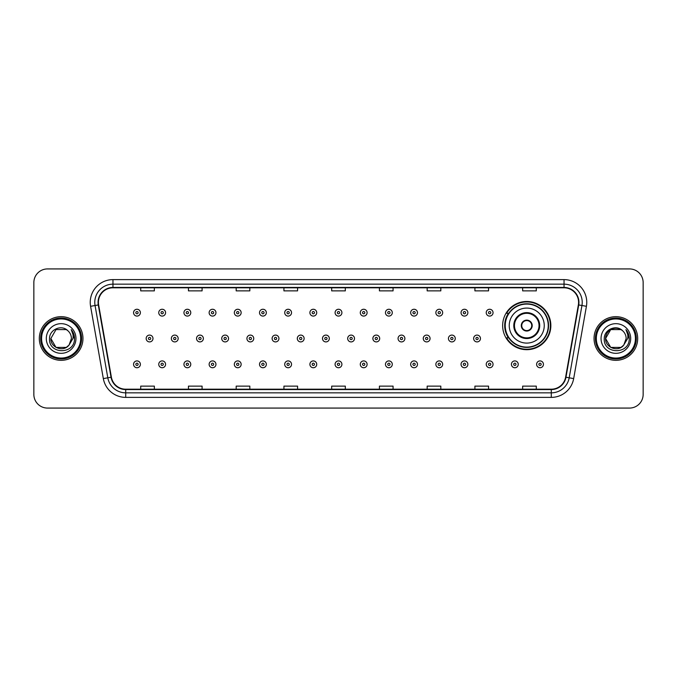 <?xml version="1.0" encoding="UTF-8"?>
<svg xmlns="http://www.w3.org/2000/svg" width="677" height="677" viewBox="0 0 677 677"><rect width="100%" height="100%" fill="white"/><g stroke="black" fill="none" stroke-linecap="round" stroke-linejoin="round"><path stroke-width="1.02" d="M502.647 325.586A24.101 24.101 0 0 0 526.748 349.687A24.101 24.101 0 0 0 550.85 325.586A24.101 24.101 0 0 0 526.748 301.485A24.101 24.101 0 0 0 502.647 325.586M508.427 337.865A22.053 22.053 0 0 1 508.427 313.307M33.85 282.571L33.85 394.429A13.642 13.642 0 0 0 47.492 408.07L629.508 408.07A13.642 13.642 0 0 0 643.15 394.429L643.15 282.571A13.642 13.642 0 0 0 629.508 268.93L47.492 268.93A13.642 13.642 0 0 0 33.85 282.571L33.85 394.429M39.308 338.5A21.825 21.825 0 0 0 61.133 360.325A21.825 21.825 0 0 0 82.958 338.5A21.825 21.825 0 0 0 61.133 316.675A21.825 21.825 0 0 0 39.308 338.5A21.825 21.825 0 0 0 61.133 360.325A21.825 21.825 0 0 0 82.958 338.5A21.825 21.825 0 0 0 61.133 316.675A21.825 21.825 0 0 0 39.308 338.5M594.042 338.5A21.825 21.825 0 0 0 615.867 360.325A21.825 21.825 0 0 0 637.692 338.5A21.825 21.825 0 0 0 615.867 316.675A21.825 21.825 0 0 0 594.042 338.5A21.825 21.825 0 0 0 615.867 360.325A21.825 21.825 0 0 0 637.692 338.5A21.825 21.825 0 0 0 615.867 316.675A21.825 21.825 0 0 0 594.042 338.5M98.419 302.348A14.547 14.547 0 0 1 112.966 287.801L564.034 287.801A14.547 14.547 0 0 1 578.361 304.878L565.617 377.174A14.547 14.547 0 0 1 551.281 389.199L125.719 389.199A14.547 14.547 0 0 1 111.383 377.174L98.639 304.878A14.547 14.547 0 0 1 98.419 302.348M98.055 302.348A14.911 14.911 0 0 0 98.283 304.938L111.028 377.241A14.911 14.911 0 0 0 125.719 389.563L551.281 389.563A14.911 14.911 0 0 0 565.972 377.241L578.717 304.938A14.911 14.911 0 0 0 564.034 287.437L112.966 287.437A14.911 14.911 0 0 0 98.055 302.348M90.583 306.3A22.739 22.739 0 0 1 112.966 279.618L564.034 279.618A22.739 22.739 0 0 1 586.417 306.3L573.673 378.595A22.739 22.739 0 0 1 551.281 397.382L125.719 397.382A22.739 22.739 0 0 1 103.327 378.595L90.583 306.3L95.059 305.513A18.186 18.186 0 0 1 112.966 284.162L564.034 284.162A18.186 18.186 0 0 1 581.941 305.513L569.196 377.808A18.186 18.186 0 0 1 551.281 392.838L125.719 392.838A18.186 18.186 0 0 1 107.804 377.808L95.059 305.513A18.186 18.186 0 0 1 94.78 302.348M629.508 268.93L47.492 268.93M47.492 408.07L629.508 408.07M643.15 394.429L643.15 282.571M331.679 287.801L331.679 290.882L345.321 290.882L345.321 287.801M283.934 287.801L283.934 290.882L297.575 290.882L297.575 287.801M236.188 287.801L236.188 290.882L249.83 290.882L249.83 287.801M188.451 287.801L188.451 290.882L202.093 290.882L202.093 287.801M140.706 287.801L140.706 290.882L154.348 290.882L154.348 287.801M379.425 287.801L379.425 290.882L393.066 290.882L393.066 287.801M427.17 287.801L427.17 290.882L440.812 290.882L440.812 287.801M474.907 287.801L474.907 290.882L488.549 290.882L488.549 287.801M522.652 287.801L522.652 290.882L536.294 290.882L536.294 287.801M345.321 389.199L345.321 386.118L331.679 386.118L331.679 389.199M297.575 389.199L297.575 386.118L283.934 386.118L283.934 389.199M249.83 389.199L249.83 386.118L236.188 386.118L236.188 389.199M202.093 389.199L202.093 386.118L188.451 386.118L188.451 389.199M154.348 389.199L154.348 386.118L140.706 386.118L140.706 389.199M393.066 389.199L393.066 386.118L379.425 386.118L379.425 389.199M440.812 389.199L440.812 386.118L427.17 386.118L427.17 389.199M488.549 389.199L488.549 386.118L474.907 386.118L474.907 389.199M536.294 389.199L536.294 386.118L522.652 386.118L522.652 389.199M66.27 347.403A10.282 10.282 0 0 0 69.046 345.058L68.834 345.304C63.283 352.429 50.326 347.639 50.851 338.5L55.996 329.597L66.27 329.597L67.869 330.731C61.556 324.122 49.413 329.572 49.531 338.5C48.372 354.367 74.098 354.782 74.512 339.27L74.538 338.5C74.495 335.132 73.378 332.17 71.17 329.614C72.845 332.373 73.438 335.335 72.947 338.5L69.046 345.058L66.27 347.403L55.996 347.403L50.851 338.5L55.996 347.403L66.27 347.403L69.046 345.058L66.27 347.403L55.996 347.403L50.851 338.5M80.681 338.5A19.548 19.548 0 0 0 61.133 318.952A19.548 19.548 0 0 0 41.576 338.5A19.548 19.548 0 0 0 61.133 358.048A19.548 19.548 0 0 0 80.681 338.5M81.595 338.5A20.462 20.462 0 0 0 61.133 318.038A20.462 20.462 0 0 0 40.671 338.5A20.462 20.462 0 0 0 61.133 358.962A20.462 20.462 0 0 0 81.595 338.5M69.046 345.058L71.415 338.5C71.356 335.403 70.171 332.813 67.869 330.731M46.307 338.5A14.826 14.826 0 0 0 61.133 353.326A14.826 14.826 0 0 0 75.959 338.5A14.826 14.826 0 0 0 61.133 323.674A14.826 14.826 0 0 0 46.307 338.5M71.271 329.733L74.529 338.889M71.17 329.614L73.852 334.26M509.239 325.586A17.509 17.509 0 0 1 526.748 308.077A17.509 17.509 0 0 1 544.249 325.586A17.509 17.509 0 0 1 526.748 343.095A17.509 17.509 0 0 1 509.239 325.586A17.509 17.509 0 0 0 526.748 343.095A17.509 17.509 0 0 0 544.249 325.586M514.469 325.586A12.279 12.279 0 0 0 526.748 337.865A12.279 12.279 0 0 0 539.027 325.586A12.279 12.279 0 0 0 526.748 313.307A12.279 12.279 0 0 0 514.469 325.586M508.698 313.307A21.825 21.825 0 0 0 508.698 337.865M548.252 325.586A21.503 21.503 0 0 0 526.748 304.083A21.503 21.503 0 0 0 505.237 325.586A21.503 21.503 0 0 0 526.748 347.098A21.503 21.503 0 0 0 548.252 325.586M521.29 325.586A5.458 5.458 0 0 0 526.748 331.045A5.458 5.458 0 0 0 532.207 325.586A5.458 5.458 0 0 0 526.748 320.128A5.458 5.458 0 0 0 521.29 325.586M550.393 325.586A23.644 23.644 0 0 1 506.54 337.865L508.732 337.865A21.799 21.799 0 0 0 548.548 325.637A21.799 21.799 0 0 0 508.732 313.307L506.54 313.307A23.644 23.644 0 0 1 550.393 325.586M521.459 324.224L521.645 324.224A5.272 5.272 0 0 1 531.843 324.224L531.555 324.224A5.001 5.001 0 0 1 526.748 330.588A5.001 5.001 0 0 1 521.933 324.224A5.001 5.001 0 0 1 531.555 324.224L532.029 324.224M532.029 326.949L531.555 326.949A5.001 5.001 0 0 1 521.933 326.949L521.459 326.949M531.555 326.949L531.843 326.949A5.272 5.272 0 0 1 521.645 326.949L521.933 326.949M621.004 347.403A10.282 10.282 0 0 0 623.779 345.058L621.004 347.403L610.73 347.403L605.585 338.5L610.73 329.597L621.004 329.597L622.603 330.731C616.29 324.122 604.146 329.572 604.265 338.5C603.105 354.367 628.831 354.782 629.255 339.27L629.271 338.5C629.238 335.132 628.112 332.17 625.903 329.614C627.587 332.373 628.171 335.335 627.681 338.5L623.576 345.304C618.016 352.429 605.06 347.639 605.585 338.5L610.73 347.403L621.004 347.403L623.779 345.058L621.478 347.115M635.424 338.5A19.548 19.548 0 0 0 615.867 318.952A19.548 19.548 0 0 0 596.319 338.5A19.548 19.548 0 0 0 615.867 358.048A19.548 19.548 0 0 0 635.424 338.5M636.329 338.5A20.462 20.462 0 0 0 615.867 318.038A20.462 20.462 0 0 0 595.405 338.5A20.462 20.462 0 0 0 615.867 358.962A20.462 20.462 0 0 0 636.329 338.5M623.779 345.058L626.149 338.5C626.09 335.403 624.905 332.813 622.603 330.731M601.041 338.5A14.826 14.826 0 0 0 615.867 353.326A14.826 14.826 0 0 0 630.693 338.5A14.826 14.826 0 0 0 615.867 323.674A14.826 14.826 0 0 0 601.041 338.5M621.004 329.597A10.282 10.282 0 0 0 605.585 338.5M626.005 329.733L629.263 338.889M625.903 329.614L628.586 334.26M140.384 312.672A3.41 3.41 0 0 1 136.974 316.083A3.41 3.41 0 0 1 133.564 312.672A3.41 3.41 0 0 1 136.974 309.262A3.41 3.41 0 0 1 140.384 312.672A3.41 3.41 0 0 0 136.974 309.262A3.41 3.41 0 0 0 133.564 312.672M165.577 312.672A3.41 3.41 0 0 1 162.167 316.083A3.41 3.41 0 0 1 158.756 312.672A3.41 3.41 0 0 1 162.167 309.262A3.41 3.41 0 0 1 165.577 312.672A3.41 3.41 0 0 0 162.167 309.262A3.41 3.41 0 0 0 158.756 312.672M190.77 312.672A3.41 3.41 0 0 1 187.36 316.083A3.41 3.41 0 0 1 183.949 312.672A3.41 3.41 0 0 1 187.36 309.262A3.41 3.41 0 0 1 190.77 312.672A3.41 3.41 0 0 0 187.36 309.262A3.41 3.41 0 0 0 183.949 312.672M215.955 312.672A3.41 3.41 0 0 1 212.544 316.083A3.41 3.41 0 0 1 209.134 312.672A3.41 3.41 0 0 1 212.544 309.262A3.41 3.41 0 0 1 215.955 312.672A3.41 3.41 0 0 0 212.544 309.262A3.41 3.41 0 0 0 209.134 312.672M241.147 312.672A3.41 3.41 0 0 1 237.737 316.083A3.41 3.41 0 0 1 234.327 312.672A3.41 3.41 0 0 1 237.737 309.262A3.41 3.41 0 0 1 241.147 312.672A3.41 3.41 0 0 0 237.737 309.262A3.41 3.41 0 0 0 234.327 312.672M266.34 312.672A3.41 3.41 0 0 1 262.93 316.083A3.41 3.41 0 0 1 259.519 312.672A3.41 3.41 0 0 1 262.93 309.262A3.41 3.41 0 0 1 266.34 312.672A3.41 3.41 0 0 0 262.93 309.262A3.41 3.41 0 0 0 259.519 312.672M291.533 312.672A3.41 3.41 0 0 1 288.123 316.083A3.41 3.41 0 0 1 284.712 312.672A3.41 3.41 0 0 1 288.123 309.262A3.41 3.41 0 0 1 291.533 312.672A3.41 3.41 0 0 0 288.123 309.262A3.41 3.41 0 0 0 284.712 312.672M316.718 312.672A3.41 3.41 0 0 1 313.307 316.083A3.41 3.41 0 0 1 309.897 312.672A3.41 3.41 0 0 1 313.307 309.262A3.41 3.41 0 0 1 316.718 312.672A3.41 3.41 0 0 0 313.307 309.262A3.41 3.41 0 0 0 309.897 312.672M341.91 312.672A3.41 3.41 0 0 1 338.5 316.083A3.41 3.41 0 0 1 335.09 312.672A3.41 3.41 0 0 1 338.5 309.262A3.41 3.41 0 0 1 341.91 312.672A3.41 3.41 0 0 0 338.5 309.262A3.41 3.41 0 0 0 335.09 312.672M367.103 312.672A3.41 3.41 0 0 1 363.693 316.083A3.41 3.41 0 0 1 360.282 312.672A3.41 3.41 0 0 1 363.693 309.262A3.41 3.41 0 0 1 367.103 312.672A3.41 3.41 0 0 0 363.693 309.262A3.41 3.41 0 0 0 360.282 312.672M392.288 312.672A3.41 3.41 0 0 1 388.877 316.083A3.41 3.41 0 0 1 385.467 312.672A3.41 3.41 0 0 1 388.877 309.262A3.41 3.41 0 0 1 392.288 312.672A3.41 3.41 0 0 0 388.877 309.262A3.41 3.41 0 0 0 385.467 312.672M417.481 312.672A3.41 3.41 0 0 1 414.07 316.083A3.41 3.41 0 0 1 410.66 312.672A3.41 3.41 0 0 1 414.07 309.262A3.41 3.41 0 0 1 417.481 312.672A3.41 3.41 0 0 0 414.07 309.262A3.41 3.41 0 0 0 410.66 312.672M442.673 312.672A3.41 3.41 0 0 1 439.263 316.083A3.41 3.41 0 0 1 435.853 312.672A3.41 3.41 0 0 1 439.263 309.262A3.41 3.41 0 0 1 442.673 312.672A3.41 3.41 0 0 0 439.263 309.262A3.41 3.41 0 0 0 435.853 312.672M467.866 312.672A3.41 3.41 0 0 1 464.456 316.083A3.41 3.41 0 0 1 461.045 312.672A3.41 3.41 0 0 1 464.456 309.262A3.41 3.41 0 0 1 467.866 312.672A3.41 3.41 0 0 0 464.456 309.262A3.41 3.41 0 0 0 461.045 312.672M493.051 312.672A3.41 3.41 0 0 1 489.64 316.083A3.41 3.41 0 0 1 486.23 312.672A3.41 3.41 0 0 1 489.64 309.262A3.41 3.41 0 0 1 493.051 312.672A3.41 3.41 0 0 0 489.64 309.262A3.41 3.41 0 0 0 486.23 312.672M146.164 338.5A3.41 3.41 0 0 1 149.575 335.09A3.41 3.41 0 0 1 152.985 338.5A3.41 3.41 0 0 1 149.575 341.91A3.41 3.41 0 0 1 146.164 338.5A3.41 3.41 0 0 0 149.575 341.91A3.41 3.41 0 0 0 152.985 338.5M171.349 338.5A3.41 3.41 0 0 1 174.759 335.09A3.41 3.41 0 0 1 178.169 338.5A3.41 3.41 0 0 1 174.759 341.91A3.41 3.41 0 0 1 171.349 338.5A3.41 3.41 0 0 0 174.759 341.91A3.41 3.41 0 0 0 178.169 338.5M196.542 338.5A3.41 3.41 0 0 1 199.952 335.09A3.41 3.41 0 0 1 203.362 338.5A3.41 3.41 0 0 1 199.952 341.91A3.41 3.41 0 0 1 196.542 338.5A3.41 3.41 0 0 0 199.952 341.91A3.41 3.41 0 0 0 203.362 338.5M221.734 338.5A3.41 3.41 0 0 1 225.145 335.09A3.41 3.41 0 0 1 228.555 338.5A3.41 3.41 0 0 1 225.145 341.91A3.41 3.41 0 0 1 221.734 338.5A3.41 3.41 0 0 0 225.145 341.91A3.41 3.41 0 0 0 228.555 338.5M246.927 338.5A3.41 3.41 0 0 1 250.329 335.09A3.41 3.41 0 0 1 253.74 338.5A3.41 3.41 0 0 1 250.329 341.91A3.41 3.41 0 0 1 246.927 338.5A3.41 3.41 0 0 0 250.329 341.91A3.41 3.41 0 0 0 253.74 338.5M272.112 338.5A3.41 3.41 0 0 1 275.522 335.09A3.41 3.41 0 0 1 278.932 338.5A3.41 3.41 0 0 1 275.522 341.91A3.41 3.41 0 0 1 272.112 338.5A3.41 3.41 0 0 0 275.522 341.91A3.41 3.41 0 0 0 278.932 338.5M297.305 338.5A3.41 3.41 0 0 1 300.715 335.09A3.41 3.41 0 0 1 304.125 338.5A3.41 3.41 0 0 1 300.715 341.91A3.41 3.41 0 0 1 297.305 338.5A3.41 3.41 0 0 0 300.715 341.91A3.41 3.41 0 0 0 304.125 338.5M322.497 338.5A3.41 3.41 0 0 1 325.908 335.09A3.41 3.41 0 0 1 329.318 338.5A3.41 3.41 0 0 1 325.908 341.91A3.41 3.41 0 0 1 322.497 338.5A3.41 3.41 0 0 0 325.908 341.91A3.41 3.41 0 0 0 329.318 338.5M347.682 338.5A3.41 3.41 0 0 1 351.092 335.09A3.41 3.41 0 0 1 354.503 338.5A3.41 3.41 0 0 1 351.092 341.91A3.41 3.41 0 0 1 347.682 338.5A3.41 3.41 0 0 0 351.092 341.91A3.41 3.41 0 0 0 354.503 338.5M372.875 338.5A3.41 3.41 0 0 1 376.285 335.09A3.41 3.41 0 0 1 379.695 338.5A3.41 3.41 0 0 1 376.285 341.91A3.41 3.41 0 0 1 372.875 338.5A3.41 3.41 0 0 0 376.285 341.91A3.41 3.41 0 0 0 379.695 338.5M398.068 338.5A3.41 3.41 0 0 1 401.478 335.09A3.41 3.41 0 0 1 404.888 338.5A3.41 3.41 0 0 1 401.478 341.91A3.41 3.41 0 0 1 398.068 338.5A3.41 3.41 0 0 0 401.478 341.91A3.41 3.41 0 0 0 404.888 338.5M423.26 338.5A3.41 3.41 0 0 1 426.671 335.09A3.41 3.41 0 0 1 430.073 338.5A3.41 3.41 0 0 1 426.671 341.91A3.41 3.41 0 0 1 423.26 338.5A3.41 3.41 0 0 0 426.671 341.91A3.41 3.41 0 0 0 430.073 338.5M448.445 338.5A3.41 3.41 0 0 1 451.855 335.09A3.41 3.41 0 0 1 455.266 338.5A3.41 3.41 0 0 1 451.855 341.91A3.41 3.41 0 0 1 448.445 338.5A3.41 3.41 0 0 0 451.855 341.91A3.41 3.41 0 0 0 455.266 338.5M473.638 338.5A3.41 3.41 0 0 1 477.048 335.09A3.41 3.41 0 0 1 480.458 338.5A3.41 3.41 0 0 1 477.048 341.91A3.41 3.41 0 0 1 473.638 338.5A3.41 3.41 0 0 0 477.048 341.91A3.41 3.41 0 0 0 480.458 338.5M133.564 364.328A3.41 3.41 0 0 1 136.974 360.917A3.41 3.41 0 0 1 140.384 364.328A3.41 3.41 0 0 1 136.974 367.738A3.41 3.41 0 0 1 133.564 364.328A3.41 3.41 0 0 0 136.974 367.738A3.41 3.41 0 0 0 140.384 364.328M158.756 364.328A3.41 3.41 0 0 1 162.167 360.917A3.41 3.41 0 0 1 165.577 364.328A3.41 3.41 0 0 1 162.167 367.738A3.41 3.41 0 0 1 158.756 364.328A3.41 3.41 0 0 0 162.167 367.738A3.41 3.41 0 0 0 165.577 364.328M183.949 364.328A3.41 3.41 0 0 1 187.36 360.917A3.41 3.41 0 0 1 190.77 364.328A3.41 3.41 0 0 1 187.36 367.738A3.41 3.41 0 0 1 183.949 364.328A3.41 3.41 0 0 0 187.36 367.738A3.41 3.41 0 0 0 190.77 364.328M209.134 364.328A3.41 3.41 0 0 1 212.544 360.917A3.41 3.41 0 0 1 215.955 364.328A3.41 3.41 0 0 1 212.544 367.738A3.41 3.41 0 0 1 209.134 364.328A3.41 3.41 0 0 0 212.544 367.738A3.41 3.41 0 0 0 215.955 364.328M234.327 364.328A3.41 3.41 0 0 1 237.737 360.917A3.41 3.41 0 0 1 241.147 364.328A3.41 3.41 0 0 1 237.737 367.738A3.41 3.41 0 0 1 234.327 364.328A3.41 3.41 0 0 0 237.737 367.738A3.41 3.41 0 0 0 241.147 364.328M259.519 364.328A3.41 3.41 0 0 1 262.93 360.917A3.41 3.41 0 0 1 266.34 364.328A3.41 3.41 0 0 1 262.93 367.738A3.41 3.41 0 0 1 259.519 364.328A3.41 3.41 0 0 0 262.93 367.738A3.41 3.41 0 0 0 266.34 364.328M284.712 364.328A3.41 3.41 0 0 1 288.123 360.917A3.41 3.41 0 0 1 291.533 364.328A3.41 3.41 0 0 1 288.123 367.738A3.41 3.41 0 0 1 284.712 364.328A3.41 3.41 0 0 0 288.123 367.738A3.41 3.41 0 0 0 291.533 364.328M309.897 364.328A3.41 3.41 0 0 1 313.307 360.917A3.41 3.41 0 0 1 316.718 364.328A3.41 3.41 0 0 1 313.307 367.738A3.41 3.41 0 0 1 309.897 364.328A3.41 3.41 0 0 0 313.307 367.738A3.41 3.41 0 0 0 316.718 364.328M335.09 364.328A3.41 3.41 0 0 1 338.5 360.917A3.41 3.41 0 0 1 341.91 364.328A3.41 3.41 0 0 1 338.5 367.738A3.41 3.41 0 0 1 335.09 364.328A3.41 3.41 0 0 0 338.5 367.738A3.41 3.41 0 0 0 341.91 364.328M360.282 364.328A3.41 3.41 0 0 1 363.693 360.917A3.41 3.41 0 0 1 367.103 364.328A3.41 3.41 0 0 1 363.693 367.738A3.41 3.41 0 0 1 360.282 364.328A3.41 3.41 0 0 0 363.693 367.738A3.41 3.41 0 0 0 367.103 364.328M385.467 364.328A3.41 3.41 0 0 1 388.877 360.917A3.41 3.41 0 0 1 392.288 364.328A3.41 3.41 0 0 1 388.877 367.738A3.41 3.41 0 0 1 385.467 364.328A3.41 3.41 0 0 0 388.877 367.738A3.41 3.41 0 0 0 392.288 364.328M410.66 364.328A3.41 3.41 0 0 1 414.07 360.917A3.41 3.41 0 0 1 417.481 364.328A3.41 3.41 0 0 1 414.07 367.738A3.41 3.41 0 0 1 410.66 364.328A3.41 3.41 0 0 0 414.07 367.738A3.41 3.41 0 0 0 417.481 364.328M435.853 364.328A3.41 3.41 0 0 1 439.263 360.917A3.41 3.41 0 0 1 442.673 364.328A3.41 3.41 0 0 1 439.263 367.738A3.41 3.41 0 0 1 435.853 364.328A3.41 3.41 0 0 0 439.263 367.738A3.41 3.41 0 0 0 442.673 364.328M461.045 364.328A3.41 3.41 0 0 1 464.456 360.917A3.41 3.41 0 0 1 467.866 364.328A3.41 3.41 0 0 1 464.456 367.738A3.41 3.41 0 0 1 461.045 364.328A3.41 3.41 0 0 0 464.456 367.738A3.41 3.41 0 0 0 467.866 364.328M486.23 364.328A3.41 3.41 0 0 1 489.64 360.917A3.41 3.41 0 0 1 493.051 364.328A3.41 3.41 0 0 1 489.64 367.738A3.41 3.41 0 0 1 486.23 364.328A3.41 3.41 0 0 0 489.64 367.738A3.41 3.41 0 0 0 493.051 364.328M511.423 364.328A3.41 3.41 0 0 1 514.833 360.917A3.41 3.41 0 0 1 518.243 364.328A3.41 3.41 0 0 1 514.833 367.738A3.41 3.41 0 0 1 511.423 364.328A3.41 3.41 0 0 0 514.833 367.738A3.41 3.41 0 0 0 518.243 364.328M536.616 364.328A3.41 3.41 0 0 1 540.026 360.917A3.41 3.41 0 0 1 543.436 364.328A3.41 3.41 0 0 1 540.026 367.738A3.41 3.41 0 0 1 536.616 364.328A3.41 3.41 0 0 0 540.026 367.738A3.41 3.41 0 0 0 543.436 364.328M564.034 279.618L564.034 287.437M95.059 305.513L98.283 304.938M125.719 397.382L125.719 389.563M551.281 389.563L551.281 397.382M565.972 377.241L573.673 378.595M103.327 378.595L111.028 377.241M578.717 304.938L586.417 306.3M112.966 279.618L112.966 287.437M539.704 325.586A12.956 12.956 0 0 0 526.748 312.63A12.956 12.956 0 0 0 513.784 325.586A12.956 12.956 0 0 0 526.748 338.542A12.956 12.956 0 0 0 539.704 325.586M135.84 312.672A1.134 1.134 0 0 0 136.974 313.806A1.134 1.134 0 0 0 138.116 312.672A1.134 1.134 0 0 0 136.974 311.538A1.134 1.134 0 0 0 135.84 312.672M161.033 312.672A1.134 1.134 0 0 0 162.167 313.806A1.134 1.134 0 0 0 163.301 312.672A1.134 1.134 0 0 0 162.167 311.538A1.134 1.134 0 0 0 161.033 312.672M186.217 312.672A1.134 1.134 0 0 0 187.36 313.806A1.134 1.134 0 0 0 188.494 312.672A1.134 1.134 0 0 0 187.36 311.538A1.134 1.134 0 0 0 186.217 312.672M211.41 312.672A1.134 1.134 0 0 0 212.544 313.806A1.134 1.134 0 0 0 213.687 312.672A1.134 1.134 0 0 0 212.544 311.538A1.134 1.134 0 0 0 211.41 312.672M236.603 312.672A1.134 1.134 0 0 0 237.737 313.806A1.134 1.134 0 0 0 238.871 312.672A1.134 1.134 0 0 0 237.737 311.538A1.134 1.134 0 0 0 236.603 312.672M261.796 312.672A1.134 1.134 0 0 0 262.93 313.806A1.134 1.134 0 0 0 264.064 312.672A1.134 1.134 0 0 0 262.93 311.538A1.134 1.134 0 0 0 261.796 312.672M286.98 312.672A1.134 1.134 0 0 0 288.123 313.806A1.134 1.134 0 0 0 289.257 312.672A1.134 1.134 0 0 0 288.123 311.538A1.134 1.134 0 0 0 286.98 312.672M312.173 312.672A1.134 1.134 0 0 0 313.307 313.806A1.134 1.134 0 0 0 314.45 312.672A1.134 1.134 0 0 0 313.307 311.538A1.134 1.134 0 0 0 312.173 312.672M337.366 312.672A1.134 1.134 0 0 0 338.5 313.806A1.134 1.134 0 0 0 339.634 312.672A1.134 1.134 0 0 0 338.5 311.538A1.134 1.134 0 0 0 337.366 312.672M362.55 312.672A1.134 1.134 0 0 0 363.693 313.806A1.134 1.134 0 0 0 364.827 312.672A1.134 1.134 0 0 0 363.693 311.538A1.134 1.134 0 0 0 362.55 312.672M387.743 312.672A1.134 1.134 0 0 0 388.877 313.806A1.134 1.134 0 0 0 390.02 312.672A1.134 1.134 0 0 0 388.877 311.538A1.134 1.134 0 0 0 387.743 312.672M412.936 312.672A1.134 1.134 0 0 0 414.07 313.806A1.134 1.134 0 0 0 415.204 312.672A1.134 1.134 0 0 0 414.07 311.538A1.134 1.134 0 0 0 412.936 312.672M438.129 312.672A1.134 1.134 0 0 0 439.263 313.806A1.134 1.134 0 0 0 440.397 312.672A1.134 1.134 0 0 0 439.263 311.538A1.134 1.134 0 0 0 438.129 312.672M463.313 312.672A1.134 1.134 0 0 0 464.456 313.806A1.134 1.134 0 0 0 465.59 312.672A1.134 1.134 0 0 0 464.456 311.538A1.134 1.134 0 0 0 463.313 312.672M488.506 312.672A1.134 1.134 0 0 0 489.64 313.806A1.134 1.134 0 0 0 490.783 312.672A1.134 1.134 0 0 0 489.64 311.538A1.134 1.134 0 0 0 488.506 312.672M150.709 338.5A1.134 1.134 0 0 0 149.575 337.366A1.134 1.134 0 0 0 148.432 338.5A1.134 1.134 0 0 0 149.575 339.634A1.134 1.134 0 0 0 150.709 338.5M175.902 338.5A1.134 1.134 0 0 0 174.759 337.366A1.134 1.134 0 0 0 173.625 338.5A1.134 1.134 0 0 0 174.759 339.634A1.134 1.134 0 0 0 175.902 338.5M201.086 338.5A1.134 1.134 0 0 0 199.952 337.366A1.134 1.134 0 0 0 198.818 338.5A1.134 1.134 0 0 0 199.952 339.634A1.134 1.134 0 0 0 201.086 338.5M226.279 338.5A1.134 1.134 0 0 0 225.145 337.366A1.134 1.134 0 0 0 224.002 338.5A1.134 1.134 0 0 0 225.145 339.634A1.134 1.134 0 0 0 226.279 338.5M251.472 338.5A1.134 1.134 0 0 0 250.329 337.366A1.134 1.134 0 0 0 249.195 338.5A1.134 1.134 0 0 0 250.329 339.634A1.134 1.134 0 0 0 251.472 338.5M276.665 338.5A1.134 1.134 0 0 0 275.522 337.366A1.134 1.134 0 0 0 274.388 338.5A1.134 1.134 0 0 0 275.522 339.634A1.134 1.134 0 0 0 276.665 338.5M301.849 338.5A1.134 1.134 0 0 0 300.715 337.366A1.134 1.134 0 0 0 299.581 338.5A1.134 1.134 0 0 0 300.715 339.634A1.134 1.134 0 0 0 301.849 338.5M327.042 338.5A1.134 1.134 0 0 0 325.908 337.366A1.134 1.134 0 0 0 324.765 338.5A1.134 1.134 0 0 0 325.908 339.634A1.134 1.134 0 0 0 327.042 338.5M352.235 338.5A1.134 1.134 0 0 0 351.092 337.366A1.134 1.134 0 0 0 349.958 338.5A1.134 1.134 0 0 0 351.092 339.634A1.134 1.134 0 0 0 352.235 338.5M377.419 338.5A1.134 1.134 0 0 0 376.285 337.366A1.134 1.134 0 0 0 375.151 338.5A1.134 1.134 0 0 0 376.285 339.634A1.134 1.134 0 0 0 377.419 338.5M402.612 338.5A1.134 1.134 0 0 0 401.478 337.366A1.134 1.134 0 0 0 400.335 338.5A1.134 1.134 0 0 0 401.478 339.634A1.134 1.134 0 0 0 402.612 338.5M427.805 338.5A1.134 1.134 0 0 0 426.671 337.366A1.134 1.134 0 0 0 425.528 338.5A1.134 1.134 0 0 0 426.671 339.634A1.134 1.134 0 0 0 427.805 338.5M452.998 338.5A1.134 1.134 0 0 0 451.855 337.366A1.134 1.134 0 0 0 450.721 338.5A1.134 1.134 0 0 0 451.855 339.634A1.134 1.134 0 0 0 452.998 338.5M478.182 338.5A1.134 1.134 0 0 0 477.048 337.366A1.134 1.134 0 0 0 475.914 338.5A1.134 1.134 0 0 0 477.048 339.634A1.134 1.134 0 0 0 478.182 338.5M138.116 364.328A1.134 1.134 0 0 0 136.974 363.194A1.134 1.134 0 0 0 135.84 364.328A1.134 1.134 0 0 0 136.974 365.462A1.134 1.134 0 0 0 138.116 364.328M163.301 364.328A1.134 1.134 0 0 0 162.167 363.194A1.134 1.134 0 0 0 161.033 364.328A1.134 1.134 0 0 0 162.167 365.462A1.134 1.134 0 0 0 163.301 364.328M188.494 364.328A1.134 1.134 0 0 0 187.36 363.194A1.134 1.134 0 0 0 186.217 364.328A1.134 1.134 0 0 0 187.36 365.462A1.134 1.134 0 0 0 188.494 364.328M213.687 364.328A1.134 1.134 0 0 0 212.544 363.194A1.134 1.134 0 0 0 211.41 364.328A1.134 1.134 0 0 0 212.544 365.462A1.134 1.134 0 0 0 213.687 364.328M238.871 364.328A1.134 1.134 0 0 0 237.737 363.194A1.134 1.134 0 0 0 236.603 364.328A1.134 1.134 0 0 0 237.737 365.462A1.134 1.134 0 0 0 238.871 364.328M264.064 364.328A1.134 1.134 0 0 0 262.93 363.194A1.134 1.134 0 0 0 261.796 364.328A1.134 1.134 0 0 0 262.93 365.462A1.134 1.134 0 0 0 264.064 364.328M289.257 364.328A1.134 1.134 0 0 0 288.123 363.194A1.134 1.134 0 0 0 286.98 364.328A1.134 1.134 0 0 0 288.123 365.462A1.134 1.134 0 0 0 289.257 364.328M314.45 364.328A1.134 1.134 0 0 0 313.307 363.194A1.134 1.134 0 0 0 312.173 364.328A1.134 1.134 0 0 0 313.307 365.462A1.134 1.134 0 0 0 314.45 364.328M339.634 364.328A1.134 1.134 0 0 0 338.5 363.194A1.134 1.134 0 0 0 337.366 364.328A1.134 1.134 0 0 0 338.5 365.462A1.134 1.134 0 0 0 339.634 364.328M364.827 364.328A1.134 1.134 0 0 0 363.693 363.194A1.134 1.134 0 0 0 362.55 364.328A1.134 1.134 0 0 0 363.693 365.462A1.134 1.134 0 0 0 364.827 364.328M390.02 364.328A1.134 1.134 0 0 0 388.877 363.194A1.134 1.134 0 0 0 387.743 364.328A1.134 1.134 0 0 0 388.877 365.462A1.134 1.134 0 0 0 390.02 364.328M415.204 364.328A1.134 1.134 0 0 0 414.07 363.194A1.134 1.134 0 0 0 412.936 364.328A1.134 1.134 0 0 0 414.07 365.462A1.134 1.134 0 0 0 415.204 364.328M440.397 364.328A1.134 1.134 0 0 0 439.263 363.194A1.134 1.134 0 0 0 438.129 364.328A1.134 1.134 0 0 0 439.263 365.462A1.134 1.134 0 0 0 440.397 364.328M465.59 364.328A1.134 1.134 0 0 0 464.456 363.194A1.134 1.134 0 0 0 463.313 364.328A1.134 1.134 0 0 0 464.456 365.462A1.134 1.134 0 0 0 465.59 364.328M490.783 364.328A1.134 1.134 0 0 0 489.64 363.194A1.134 1.134 0 0 0 488.506 364.328A1.134 1.134 0 0 0 489.64 365.462A1.134 1.134 0 0 0 490.783 364.328M515.967 364.328A1.134 1.134 0 0 0 514.833 363.194A1.134 1.134 0 0 0 513.699 364.328A1.134 1.134 0 0 0 514.833 365.462A1.134 1.134 0 0 0 515.967 364.328M541.16 364.328A1.134 1.134 0 0 0 540.026 363.194A1.134 1.134 0 0 0 538.884 364.328A1.134 1.134 0 0 0 540.026 365.462A1.134 1.134 0 0 0 541.16 364.328"/></g></svg>
